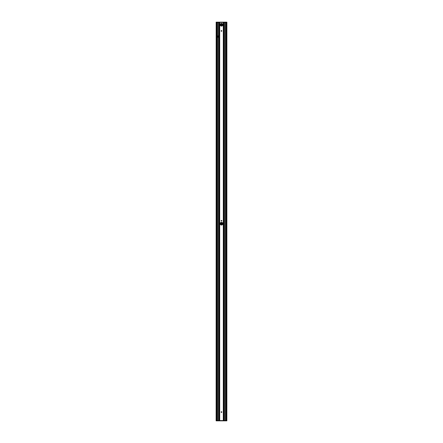 <?xml version="1.0" encoding="UTF-8"?>
<svg xmlns="http://www.w3.org/2000/svg" width="443" height="443" viewBox="0 0 443 443"><rect width="100%" height="100%" fill="white"/><g stroke="black" fill="none" stroke-linecap="round" stroke-linejoin="round"><path stroke-width="0.66" d="M220.154 223.693A1.346 1.346 0 0 1 222.17 222.53A1.346 1.346 0 0 1 222.17 224.861A1.346 1.346 0 0 1 220.154 223.693M221.135 220.791A0.365 0.365 0 0 1 221.683 220.476A0.365 0.365 0 0 1 221.683 221.112A0.365 0.365 0 0 1 221.135 220.791M220.791 224.839L220.791 222.552M220.791 25.915L220.791 23.623M222.209 224.839L222.209 222.552M222.209 25.915L222.209 23.623M218.272 35.839L218.272 37.345M216.106 420.568L216.14 420.85L226.86 420.85L226.894 420.568M216.134 420.568L216.162 22.432L216.118 420.568L226.86 420.822L226.882 22.432L225.758 22.432L225.758 420.568L226.866 420.568M226.866 22.432L226.86 22.15L216.14 22.15L216.134 22.432M225.758 22.432L216.405 22.432L216.405 420.568L225.758 420.568M216.106 22.432L216.14 22.15L226.86 22.15L226.894 22.432M226.594 22.15L216.405 22.15M216.14 22.15L226.86 22.15M226.86 420.85L216.14 420.85M216.405 420.85L226.594 420.85M218.582 35.745L218.615 35.745A0.847 0.847 0 0 1 219.041 35.828L219.102 35.861A0.847 0.847 0 0 1 219.102 37.323L219.041 37.356A0.847 0.847 0 0 1 218.615 37.439L218.51 37.428A0.847 0.847 0 0 1 218.51 35.756L218.593 22.432L218.582 35.745M217.989 36.082L217.989 37.101M220.154 24.769A1.346 1.346 0 0 1 222.17 23.606A1.346 1.346 0 0 1 222.17 25.932A1.346 1.346 0 0 1 220.154 24.769M221.135 412.073A0.365 0.365 0 0 1 221.683 411.752A0.365 0.365 0 0 1 221.683 412.389A0.365 0.365 0 0 1 221.135 412.073M221.135 30.927A0.365 0.365 0 0 1 221.683 30.611A0.365 0.365 0 0 1 221.683 31.248A0.365 0.365 0 0 1 221.135 30.927M217.502 22.432L217.502 420.568L217.502 22.432M226.451 22.432L226.451 420.568L226.451 22.432M225.498 22.432L225.498 420.568L225.498 22.432M225.902 22.432L225.902 420.568M216.549 22.432L216.549 420.568L216.549 22.432M217.098 22.432L217.098 420.568M219.291 36.016L219.291 37.168M219.268 37.195L219.268 35.988L219.263 37.201M218.166 35.905L218.166 37.278M220.719 224.789L220.719 222.596M220.719 25.866L220.719 23.673M220.863 224.878L220.863 222.508M220.863 25.954L220.863 23.584M221.19 412.267L221.19 411.874M221.19 225.005L221.19 222.386M221.19 220.991L221.19 220.597M221.19 31.126L221.19 30.733M221.19 26.076L221.19 23.462M221.218 411.835L221.218 412.306L221.212 411.84M221.212 225.011L221.212 222.38L221.218 225.011M221.212 31.16L221.212 30.7L221.218 31.165M221.212 26.082L221.212 23.457L221.218 26.082M221.782 411.835L221.782 412.306L221.788 411.84M221.788 225.011L221.788 222.38L221.782 225.011M221.788 31.16L221.788 30.7L221.782 31.165M221.788 26.082L221.788 23.457L221.782 26.082M221.81 412.267L221.81 411.874M221.81 225.005L221.81 222.386M221.81 220.991L221.81 220.597M221.81 31.126L221.81 30.733M221.81 26.076L221.81 23.462M222.137 224.878L222.137 222.508M222.137 25.954L222.137 23.584M222.281 224.789L222.281 222.596M222.281 25.866L222.281 23.673M218.554 37.433L218.554 35.75M218.67 37.439L218.67 35.745M218.692 37.439L218.692 35.745L218.698 37.439M219.075 22.432L219.075 35.844L219.069 22.432M219.102 35.861L219.102 22.432M219.041 22.432L219.041 35.828M219.041 37.356L219.041 420.568M219.069 420.568L219.069 37.339L219.075 420.568M218.615 22.432L218.615 35.745M218.615 37.439L218.615 420.568M218.51 22.432L218.51 35.756M217.541 420.568L217.541 22.432M218.51 37.428L218.51 420.568M218.593 37.439L218.593 420.568L218.582 37.439M218.532 22.432L218.532 35.756L218.543 22.432M218.532 37.428L218.532 420.568L218.543 37.433M217.962 36.121L217.962 37.062M223.438 420.568L223.438 22.432M223.388 22.432L223.388 420.568M223.316 22.432L223.316 420.568M219.562 22.432L219.562 420.568M219.612 420.568L219.612 22.432M219.684 22.432L219.684 420.568M223.898 420.568L223.898 22.432M223.925 420.568L223.925 22.432L223.931 420.568M225.459 420.568L225.459 22.432M224.49 22.432L224.49 420.568M223.959 420.568L223.959 22.432M219.102 420.568L219.102 37.323M226.838 420.568L226.838 22.432M224.418 22.432L224.418 420.568L224.407 22.432M224.457 420.568L224.457 22.432L224.468 420.568M224.385 22.432L224.385 420.568M226.594 22.432L226.594 420.568M225.675 22.432L225.675 420.568M225.736 22.432L225.736 420.568M217.325 22.432L217.325 420.568M217.264 22.432L217.264 420.568M217.242 22.432L217.242 420.568M219.7 22.432L219.7 420.568M223.3 22.432L223.3 420.568"/></g></svg>

